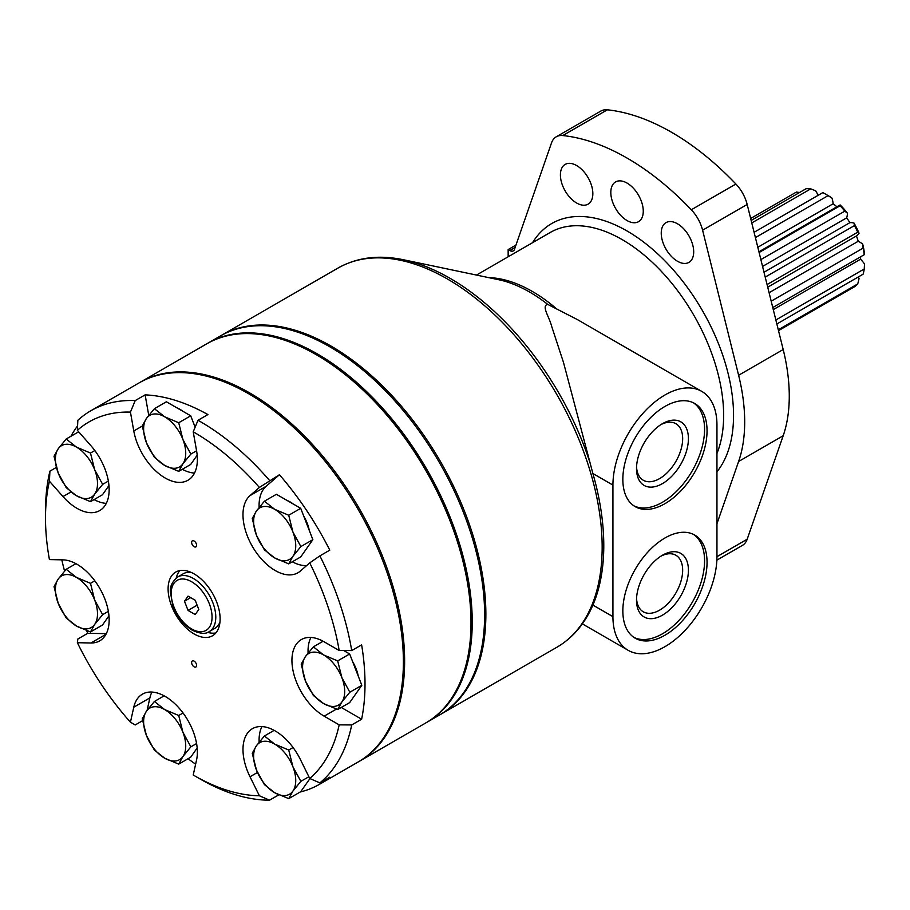 <?xml version="1.0" encoding="UTF-8"?>
<svg xmlns="http://www.w3.org/2000/svg" width="910" height="910" viewBox="0 0 910 910"><rect width="100%" height="100%" fill="white"/><g stroke="black" fill="none" stroke-linecap="round" stroke-linejoin="round"><path stroke-width="1.36" d="M288.72 798.639L292.918 791.086L300.869 781.349L292.918 766.777L288.72 750.022L274.683 744.096L264.412 735.985L256.449 745.722L252.252 753.275L256.449 770.031L264.412 784.602L274.683 792.712L288.72 798.639L300.709 791.723L309.957 778.562M288.72 750.022L293.054 747.519M264.412 735.985L274.149 730.366M300.869 781.349L308.877 776.731M274.683 792.712A29.768 17.188 60 0 1 256.449 770.031A29.768 17.188 60 0 1 256.449 745.722A29.768 17.188 60 0 1 274.683 744.096A29.768 17.188 60 0 1 292.918 766.777A29.768 17.188 60 0 1 292.918 791.086A29.768 17.188 60 0 1 274.683 792.712M178.713 764.127L182.91 756.563L190.861 746.826L182.91 732.254L178.713 715.499L164.676 709.572L154.404 701.473L146.442 711.199L142.244 718.764L146.442 735.508L154.404 750.09L164.676 758.189L178.713 764.127L190.702 757.2L197.174 747.986M178.713 715.499L183.046 712.996M154.404 701.473L164.141 695.843M190.861 746.826L196.583 743.538M164.676 758.189A29.768 17.188 60 0 1 146.442 735.508A29.768 17.188 60 0 1 146.442 711.199A29.768 17.188 60 0 1 164.676 709.572A29.768 17.188 60 0 1 182.91 732.254A29.768 17.188 60 0 1 182.91 756.563A29.768 17.188 60 0 1 164.676 758.189M90.488 631.949L94.685 624.396L102.648 614.659L94.685 600.088L90.488 583.333L76.463 577.406L66.18 569.296L58.229 579.033L54.031 586.597L58.229 603.341L66.18 617.924L76.463 626.023L90.488 631.949L102.477 625.034L108.961 615.82M90.488 583.333L94.833 580.83M66.18 569.296L75.928 563.677M102.648 614.659L108.358 611.361M76.463 626.023A29.768 17.188 60 0 1 58.229 603.341A29.768 17.188 60 0 1 58.229 579.033A29.768 17.188 60 0 1 76.463 577.406A29.768 17.188 60 0 1 94.685 600.088A29.768 17.188 60 0 1 94.685 624.396A29.768 17.188 60 0 1 76.463 626.023M79.671 432.955L78.169 432.091L66.18 439.007L58.229 448.744L54.031 456.297L58.229 473.052L66.18 487.623L76.463 495.734L90.488 501.66L102.477 494.744L108.961 485.53M90.488 501.66L94.685 494.096L102.648 484.37L94.685 469.787L90.488 453.043L76.463 447.106L66.18 439.007M90.488 453.043L94.833 450.541M102.648 484.37L108.358 481.072M76.463 495.734A29.768 17.188 60 0 1 58.229 473.052A29.768 17.188 60 0 1 58.229 448.744A29.768 17.188 60 0 1 76.463 447.106A29.768 17.188 60 0 1 94.685 469.787A29.768 17.188 60 0 1 94.685 494.096A29.768 17.188 60 0 1 76.463 495.734M195.127 427.211L190.702 415.813L166.393 401.776L154.404 408.704L146.442 418.441L142.244 425.994L146.442 442.749L154.404 457.32L164.676 465.431L178.713 471.357L190.702 464.441L197.174 455.227M183.16 411.457A28.017 16.175 -120 0 0 180.032 409.375A28.017 16.175 -120 0 0 176.904 407.851M195.366 426.619A28.017 16.175 -120 0 0 193.739 423.639M178.713 471.357L182.91 463.793L190.861 454.067L182.91 439.485L178.713 422.74L164.676 416.803L154.404 408.704M178.713 422.74L190.702 415.813M190.861 454.067L196.583 450.768M164.676 465.431A29.768 17.188 60 0 1 146.442 442.749A29.768 17.188 60 0 1 146.442 418.441A29.768 17.188 60 0 1 164.676 416.803A29.768 17.188 60 0 1 182.91 439.485A29.768 17.188 60 0 1 182.91 463.793A29.768 17.188 60 0 1 164.676 465.431M300.709 508.326L276.401 494.289L264.412 501.205L256.449 510.942L252.252 518.507L256.449 535.251L264.412 549.833L274.683 557.932L288.72 563.859L300.709 556.943L312.858 539.653L300.709 508.326L288.72 515.242L274.683 509.316L264.412 501.205M293.168 503.969A28.017 16.175 -120 0 0 290.04 501.876A28.017 16.175 -120 0 0 286.912 500.363M309.286 530.428A28.017 16.175 -120 0 0 303.747 516.141M288.72 563.859L292.918 556.306L300.869 546.569L312.858 539.653M300.869 546.569L292.918 531.997L288.72 515.242M274.683 557.932A29.768 17.188 60 0 1 256.449 535.251A29.768 17.188 60 0 1 256.449 510.942A29.768 17.188 60 0 1 274.683 509.316A29.768 17.188 60 0 1 292.918 531.997A29.768 17.188 60 0 1 292.918 556.306A29.768 17.188 60 0 1 274.683 557.932M337.678 709.516L341.876 701.963L349.827 692.226L341.876 677.643L337.678 660.899L323.641 654.972L313.37 646.862L305.407 656.599L301.21 664.152L305.407 680.908L313.37 695.479L323.641 703.589L337.678 709.516L349.667 702.6L361.816 685.298L349.667 653.971L343.696 650.525M358.244 676.084A28.017 16.175 -120 0 0 352.705 661.797M337.678 660.899L349.667 653.971M313.37 646.862L323.107 641.243M349.827 692.226L361.816 685.298M323.641 703.589A29.768 17.188 60 0 1 305.407 680.908A29.768 17.188 60 0 1 305.407 656.599A29.768 17.188 60 0 1 323.641 654.972A29.768 17.188 60 0 1 341.876 677.643A29.768 17.188 60 0 1 341.876 701.963A29.768 17.188 60 0 1 323.641 703.589M309.73 778.471A210.164 121.337 -120 0 0 339.18 724.861L351.715 724.94A218.923 126.388 -120 0 1 319.876 782.896L309.73 778.471L300.357 759.463A45.534 26.288 -120 0 0 252.411 728.683A45.534 26.288 -120 0 0 250.011 776.765L259.384 795.761L269.531 800.186A218.923 126.388 -120 0 1 200.302 779.085A218.923 126.388 -120 0 0 200.302 779.085L194.103 775.513A210.164 121.337 -120 0 0 259.384 795.761M151.924 692.055A45.534 26.288 -120 0 0 149.877 697.902L133.781 707.195A45.534 26.288 -120 0 1 142.404 694.159A45.534 26.288 -120 0 1 180.749 710.05A45.534 26.288 -120 0 1 196.56 759.986L193.216 775.002A210.164 121.337 -120 0 0 194.103 775.513M142.551 720.709L135.215 724.952L130.437 722.199A210.164 121.337 -120 0 1 77.373 642.699L77.85 639.002L87.758 633.28L106.288 633.678M70.934 491.98L62.983 496.564L49.424 481.197L49.913 471.152A218.923 126.388 -120 0 0 45.5 510.976L45.5 518.12A210.164 121.337 -120 0 0 49.424 559.57L62.983 559.866A45.534 26.288 -120 0 1 103.217 595.072A45.534 26.288 -120 0 1 99.725 640.856A45.534 26.288 -120 0 1 90.92 642.995L77.373 642.699M49.424 481.197A210.164 121.337 -120 0 0 45.5 518.12M135.215 400.582A218.923 126.388 -120 0 0 90.841 410.751A218.923 126.388 -120 0 0 77.85 420.295L77.373 430.339A210.164 121.337 -120 0 1 130.437 412.105L135.215 400.582L145.122 394.872L148.751 415.347M269.531 480.435A218.923 126.388 -120 0 0 197.993 420.284L193.216 431.806A210.164 121.337 -120 0 1 259.384 487.453L279.438 474.724L266.107 486.327A45.534 26.288 -120 0 0 259.123 507.405M300.186 792.018A218.923 126.388 -120 0 0 319.66 784.215L358.051 762.045A218.923 126.388 -120 0 0 358.051 509.259A218.923 126.388 -120 0 0 139.139 382.871L90.841 410.751M341.25 707.457L361.623 719.218A218.923 126.388 -120 0 0 361.623 644.86L351.715 650.582A218.923 126.388 -120 0 0 319.876 555.874L309.73 562.88A210.164 121.337 -120 0 1 339.18 650.502L351.715 650.582M361.623 719.218L351.715 724.94M319.66 784.215A218.923 126.388 -120 0 0 329.784 777.174L319.876 782.896M278.79 794.839L269.531 800.186M188.04 758.735A218.923 126.388 -120 0 0 195.627 764.161M61.812 559.843A218.923 126.388 -120 0 0 64.564 571.116M86.461 630.584A218.923 126.388 -120 0 0 87.758 633.28M56.352 467.433L49.913 471.152M77.578 425.869A218.923 126.388 -120 0 0 70.878 436.299M197.993 420.284L207.901 414.573A218.923 126.388 -120 0 0 145.122 394.872M319.876 555.874L329.784 550.152A218.923 126.388 -120 0 0 279.438 474.724M194.103 633.952A36.775 21.237 -120 0 0 212.496 635.771A36.775 21.237 -120 0 0 212.496 593.297A36.775 21.237 -120 0 0 175.721 572.072A36.775 21.237 -120 0 0 170.079 601.533A36.775 21.237 -120 0 0 194.103 633.952M194.103 666.837A3.503 2.025 -120 0 0 195.855 667.007A3.503 2.025 -120 0 0 195.855 662.969A3.503 2.025 -120 0 0 192.351 660.944A3.503 2.025 -120 0 0 191.817 663.754A3.503 2.025 -120 0 0 194.103 666.837M194.103 546.717A3.503 2.025 -120 0 0 195.855 546.887A3.503 2.025 -120 0 0 195.855 542.849A3.503 2.025 -120 0 0 192.351 540.824A3.503 2.025 -120 0 0 191.817 543.634A3.503 2.025 -120 0 0 194.103 546.717M336.382 709.095L324.142 716.17A45.534 26.288 60 0 1 294.385 676.039A45.534 26.288 60 0 1 301.369 639.559A45.534 26.288 60 0 1 324.142 641.812L339.18 650.502M266.107 486.327L250.011 495.62A45.534 26.288 -120 0 0 253.719 548.673A45.534 26.288 -120 0 0 297.945 572.765A45.534 26.288 -120 0 0 300.357 571.048L309.73 562.88M250.011 495.62L259.384 487.453M142.256 426.085L133.781 430.976A45.534 26.288 -120 0 0 156.258 471.414A45.534 26.288 -120 0 0 187.938 480.264A45.534 26.288 -120 0 0 196.56 450.677L193.216 431.806M133.781 430.976L130.437 412.105M62.983 496.564A45.534 26.288 -120 0 0 99.725 510.567A45.534 26.288 -120 0 0 90.92 445.707L77.373 430.339M133.781 707.195L130.437 722.199M324.142 716.17L339.18 724.861M310.89 637.455A45.534 26.288 -120 0 0 308.08 653.05M292.303 561.788A45.534 26.288 -120 0 0 306.625 565.588M182.296 469.287A45.534 26.288 -120 0 0 194.512 473.075M94.083 499.59A45.534 26.288 -120 0 0 106.299 503.378M149.877 697.902L147.124 710.255M261.932 726.578A45.534 26.288 -120 0 0 259.123 742.173M207.662 632.348A36.775 21.237 -120 0 0 215.829 632.962M179.816 570.581A36.775 21.237 -120 0 0 176.256 577.964M191.316 572.447A31.52 18.2 -120 0 0 183.297 573.755L177.723 576.974A31.52 18.2 -120 0 1 209.255 595.174A31.52 18.2 -120 0 1 209.255 631.574L214.817 628.355A31.52 18.2 -120 0 0 219.958 622.065M198.778 609.472L195.206 600.259L188.051 596.13L184.48 601.226L188.051 610.439L195.206 614.557L198.778 609.472M190.668 597.642L184.48 601.226M197.117 605.195L188.051 610.439M358.665 761.693A218.923 126.388 -120 0 0 359.291 761.329L425.664 723.006A218.923 126.388 -120 0 0 471.005 622.793L471.005 621.359A217.171 125.387 -120 0 0 317.453 355.389L316.214 354.673A218.923 126.388 -120 0 0 206.752 343.832L140.379 382.154A218.923 126.388 -120 0 0 139.753 382.518M471.005 622.793A218.923 126.388 -120 0 0 316.214 354.673M359.291 761.329A218.923 126.388 -120 0 0 359.291 508.553A218.923 126.388 -120 0 0 140.379 382.154M426.289 722.654A218.923 126.388 -120 0 0 426.904 722.29A218.923 126.388 -120 0 0 426.904 469.514A218.923 126.388 -120 0 0 207.992 343.115A218.923 126.388 -120 0 0 207.378 343.479M426.904 722.29L439.291 715.146A218.923 126.388 -120 0 0 439.291 462.36A218.923 126.388 -120 0 0 220.379 335.972L207.992 343.115M778.505 330.637L854.456 286.786A55.59 32.089 -120 0 0 857.732 283.931L778.3 329.795M776.856 323.983L863.089 274.194A55.59 32.089 -120 0 0 864.25 268.962L775.866 319.99M864.25 254.709L772.772 307.534L864.25 254.709A55.59 32.089 -120 0 0 863.089 248.134L771.191 301.187M767.062 284.557L857.732 232.209A55.59 32.089 -120 0 0 854.456 225.578L765.219 277.106M760.874 259.589L844.821 211.131A55.59 32.089 -120 0 0 840.089 205.762L759.111 252.514M755.414 237.601L828.066 195.65A55.59 32.089 -120 0 0 825.438 194.035A55.59 32.089 -120 0 0 822.811 192.624L754.094 232.3M751.762 222.927L810.787 188.848A55.59 32.089 -120 0 0 806.055 188.745L751.148 220.447M750.659 218.468L796.409 192.055L799.537 192.511M864.25 268.962L864.5 263.98A24.274 14.014 -120 0 0 860.564 259.214A46.273 26.72 -120 0 0 860.632 256.813M857.732 283.931L859.051 278.688A24.274 14.014 -120 0 0 858.357 276.924M818.147 195.309A24.274 14.014 -120 0 0 815.667 190.816L810.787 188.848M836.836 206.798A46.273 26.72 -120 0 0 833.185 203.749A24.274 14.014 -120 0 0 831.945 198.05A52.086 30.076 -120 0 0 827.918 195.468L825.438 194.035M864.5 254.254A52.086 30.076 -120 0 0 862.703 244.13A24.274 14.014 -120 0 0 858.221 241.264A46.273 26.72 -120 0 0 856.446 235.974A24.274 14.014 -120 0 0 859.051 233.256A52.086 30.076 -120 0 0 854.012 223.064A24.274 14.014 -120 0 0 849.872 222.666A46.273 26.72 -120 0 0 846.664 217.865A24.274 14.014 -120 0 0 847.438 213.202A52.086 30.076 -120 0 0 840.158 204.955A24.274 14.014 -120 0 0 839.247 205.41L758.929 251.786M844.821 211.131L847.438 213.202M840.158 204.955L840.089 205.762M828.066 195.65L831.945 198.05M854.012 223.064L854.456 225.578M857.732 232.209L859.051 233.256M862.703 244.13L863.089 248.134M773.284 309.605L860.564 259.214M767.721 287.196L856.446 235.974M769.098 292.724L858.221 241.264M757.814 247.27L833.185 203.749M762.569 266.425L846.664 217.865M764.013 272.238L849.872 222.666M716.955 523.728L738.613 461.484A166.382 96.062 -120 0 0 738.613 375.273L702.6 230.196A28.017 16.175 -120 0 0 691.316 209.766A239.933 138.525 -120 0 0 562.778 135.556A28.017 16.175 -120 0 0 556.272 136.796A28.017 16.175 -120 0 0 551.494 142.95L515.481 246.451A166.382 96.062 -120 0 0 514.559 249.226A7.007 4.05 -120 0 1 513.331 250.887A7.007 4.05 -120 0 1 509.827 250.534L508.155 249.579L508.155 256.779M693.693 251.877A22.943 13.241 -120 0 0 683.683 228.785A22.943 13.241 -120 0 0 665.995 222.643A22.943 13.241 -120 0 0 665.995 249.135A22.943 13.241 -120 0 0 688.938 262.376A22.943 13.241 -120 0 0 693.693 251.877M643.268 211.177A22.943 13.241 -120 0 0 633.258 188.097A22.943 13.241 -120 0 0 615.569 181.943A22.943 13.241 -120 0 0 615.569 208.435A22.943 13.241 -120 0 0 638.513 221.687A22.943 13.241 -120 0 0 643.268 211.177M592.842 193.648A22.943 13.241 -120 0 0 582.832 170.557A22.943 13.241 -120 0 0 565.155 164.414A22.943 13.241 -120 0 0 565.155 190.907A22.943 13.241 -120 0 0 588.087 204.147A22.943 13.241 -120 0 0 592.842 193.648M612.931 616.65L592.888 605.082A218.252 126.012 -120 0 0 603.785 545.591A218.252 126.012 -120 0 0 592.888 473.518L563.495 362.442L551.688 326.406C549.344 316.885 541.029 305.669 547.763 304.406L577.293 319.524L701.724 391.357A73.551 42.463 -60 0 1 716.955 425.027L716.955 556.59A73.551 42.463 -60 0 1 684.843 630.607A73.551 42.463 -60 0 1 628.162 650.32A73.551 42.463 -60 0 1 612.931 616.65L612.931 485.087A73.551 42.463 -60 0 1 645.031 411.07A73.551 42.463 -60 0 1 701.724 391.357M592.888 605.082L591.17 608.904C583.026 625.864 571.582 638.661 556.818 647.294A218.923 126.388 -120 0 0 602.158 547.081A218.923 126.388 -120 0 0 506.597 326.77A218.923 126.388 -120 0 0 337.894 268.12L221.619 335.255A218.923 126.388 -120 0 0 220.993 335.619M439.905 714.782A218.923 126.388 -120 0 0 440.531 714.43A218.923 126.388 -120 0 0 485.872 614.216A218.923 126.388 -120 0 0 390.31 393.905A218.923 126.388 -120 0 0 221.619 335.255M508.155 249.579L515.959 245.074M716.864 560.139L742.401 545.397A28.017 16.175 -120 0 0 747.178 539.232L783.191 435.742A166.382 96.062 -120 0 0 783.191 349.531L747.178 204.454A28.017 16.175 -120 0 0 735.894 184.025A239.933 138.525 -120 0 0 607.357 109.814A28.017 16.175 -120 0 0 600.85 111.054L556.272 136.796M622.838 610.928A59.548 34.375 -60 0 1 648.83 551.005A59.548 34.375 -60 0 1 694.717 535.046A59.548 34.375 -60 0 1 694.717 603.808A59.548 34.375 -60 0 1 635.169 638.183A59.548 34.375 -60 0 1 622.838 610.928M622.838 479.365A59.548 34.375 -60 0 1 648.83 419.442A59.548 34.375 -60 0 1 694.717 403.494A59.548 34.375 -60 0 1 694.717 472.245A59.548 34.375 -60 0 1 635.169 506.631A59.548 34.375 -60 0 1 622.838 479.365M693.454 402.823A59.548 34.375 -60 0 1 692.237 470.823A59.548 34.375 -60 0 1 633.952 505.869M636.511 468.616A36.696 21.192 -60 0 1 662.469 423.662A36.696 21.192 -60 0 1 688.415 438.643A36.696 21.192 -60 0 1 662.469 483.597A36.696 21.192 -60 0 1 636.511 468.616M660.979 424.572A32.635 18.837 -60 0 1 675.903 423.707A32.635 18.837 -60 0 1 675.903 461.393A32.635 18.837 -60 0 1 643.268 480.23A32.635 18.837 -60 0 1 636.556 466.875M693.454 534.375A59.548 34.375 -60 0 1 692.237 602.374A59.548 34.375 -60 0 1 633.952 637.421M636.511 600.168A36.696 21.192 -60 0 1 662.469 555.225A36.696 21.192 -60 0 1 688.415 570.206A36.696 21.192 -60 0 1 662.469 615.149A36.696 21.192 -60 0 1 636.511 600.168M660.979 556.124A32.635 18.837 -60 0 1 675.903 555.271A32.635 18.837 -60 0 1 675.903 592.945A32.635 18.837 -60 0 1 643.268 611.782A32.635 18.837 -60 0 1 636.556 598.439M105.958 634.304L90.92 642.995M257.462 772.465L250.011 776.765M191.635 628.946A28.892 16.687 -120 0 0 209.323 603.762A28.892 16.687 -120 0 0 173.935 583.333A28.892 16.687 -120 0 0 191.635 628.946M716.955 471.789A150.616 86.962 -120 0 0 733.551 415.449A150.616 86.962 -120 0 0 652.322 249.09A150.616 86.962 -120 0 0 532.543 242.697M716.955 453.442A143.609 82.912 -120 0 0 723.643 415.449A143.609 82.912 -120 0 0 660.956 270.93A143.609 82.912 -120 0 0 550.288 232.448L476.476 275.07M555.475 307.899A143.609 82.912 -120 0 0 488.545 277.595M547.763 304.406A144.736 83.561 -120 0 0 498.532 279.688L403.323 259.725C378.719 254.607 356.902 257.405 337.894 268.12M589.76 461.973A217.786 125.739 -120 0 0 403.323 259.725M716.955 556.692L747.178 539.232M738.613 461.484L783.191 435.742M738.613 375.273L783.191 349.531M702.6 230.196L747.178 204.454M691.316 209.766L735.894 184.025M562.778 135.556L607.357 109.814M509.827 250.534L515.128 247.475M612.931 485.087L592.888 473.518M209.255 631.574C205.762 634.315 200.075 633.838 192.169 630.141C183.376 624.669 176.893 616.354 172.752 605.184L170.432 592.365C169.726 586.711 172.149 581.581 177.723 576.974M556.818 647.294L440.531 714.43M628.162 650.32L582.354 623.873"/></g></svg>
